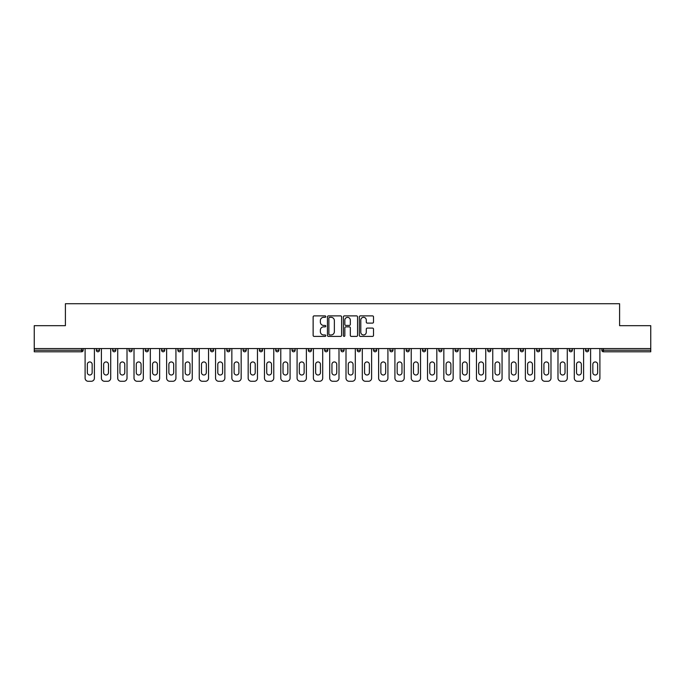 <?xml version="1.0" encoding="UTF-8"?>
<svg xmlns="http://www.w3.org/2000/svg" width="685" height="685" viewBox="0 0 685 685"><rect width="100%" height="100%" fill="white"/><g stroke="black" fill="none" stroke-linecap="round" stroke-linejoin="round"><path stroke-width="1.03" d="M325.777 316.598A0.719 0.719 0 0 0 325.058 315.879L314.158 315.879A1.027 1.027 0 0 0 313.131 316.907L313.131 335.376A1.027 1.027 0 0 0 314.158 336.403L325.058 336.403A0.719 0.719 0 0 0 325.777 335.684A0.719 0.719 0 0 0 325.058 334.965L323.645 334.965A3.279 3.279 0 0 1 320.366 331.686L320.366 330.144A3.279 3.279 0 0 1 323.645 326.856L325.058 326.856A0.719 0.719 0 0 0 325.777 326.146A0.719 0.719 0 0 0 325.058 325.426L323.645 325.426A3.279 3.279 0 0 1 320.366 322.138L320.366 320.597A3.279 3.279 0 0 1 323.645 317.318L325.058 317.318A0.719 0.719 0 0 0 325.777 316.598M372.486 323.115A1.027 1.027 0 0 0 373.513 322.087L373.513 316.907A1.027 1.027 0 0 0 372.486 315.879L360.378 315.879A1.027 1.027 0 0 0 359.351 316.907L359.351 335.376A1.027 1.027 0 0 0 360.378 336.403L372.486 336.403A1.027 1.027 0 0 0 373.513 335.376L373.513 329.117A1.027 1.027 0 0 0 372.486 328.089L367.306 328.089A1.027 1.027 0 0 0 366.278 329.117L366.278 332.216A2.749 2.749 0 0 1 363.529 334.965A2.749 2.749 0 0 1 360.789 332.216L360.789 320.066A2.749 2.749 0 0 1 363.529 317.318A2.749 2.749 0 0 1 366.278 320.066L366.278 322.087A1.027 1.027 0 0 0 367.306 323.115L372.486 323.115M34.25 348.562L34.25 325.675L65.4 325.675L65.4 303.72L619.6 303.72L619.6 325.675L650.75 325.675L650.75 348.562L34.25 348.562L34.25 350.232L81.601 350.232L81.601 348.562M341.601 316.907A1.027 1.027 0 0 0 340.573 315.879L328.466 315.879A1.027 1.027 0 0 0 327.447 316.907L327.447 335.376A1.027 1.027 0 0 0 328.466 336.403L340.573 336.403A1.027 1.027 0 0 0 341.601 335.376L341.601 316.907M344.427 315.879L356.534 315.879A1.027 1.027 0 0 1 357.553 316.907L357.553 335.376A1.027 1.027 0 0 1 356.534 336.403L351.345 336.403A1.027 1.027 0 0 1 350.326 335.376L350.326 327.884A1.027 1.027 0 0 0 349.299 326.856L345.856 326.856A1.027 1.027 0 0 0 344.838 327.884L344.838 335.684A0.719 0.719 0 0 1 344.118 336.403A0.719 0.719 0 0 1 343.399 335.684L343.399 316.907A1.027 1.027 0 0 1 344.427 315.879M83.168 348.562L83.168 350.232A1.567 1.567 0 0 1 81.601 351.799L34.25 351.799L34.25 350.232M650.75 348.562L650.75 351.799L603.399 351.799A1.567 1.567 0 0 1 601.832 350.232L601.832 348.562M96.337 348.562L96.337 350.232L96.337 348.562M81.601 351.799A1.567 1.567 0 0 0 83.168 350.232A1.567 1.567 0 0 1 81.601 351.799L81.601 350.232L83.168 350.232M97.904 351.799A1.567 1.567 0 0 1 96.337 350.232A1.567 1.567 0 0 0 97.904 351.799A1.567 1.567 0 0 0 99.471 350.232L99.471 348.562L99.471 350.232A1.567 1.567 0 0 1 97.904 351.799A1.567 1.567 0 0 1 96.337 350.232L99.471 350.232A1.567 1.567 0 0 1 97.904 351.799M112.648 348.562L112.648 350.232L112.648 348.562M115.782 348.562L115.782 350.232A1.567 1.567 0 0 1 114.215 351.799A1.567 1.567 0 0 1 112.648 350.232A1.567 1.567 0 0 0 114.215 351.799A1.567 1.567 0 0 0 115.782 350.232A1.567 1.567 0 0 1 114.215 351.799A1.567 1.567 0 0 1 112.648 350.232L115.782 350.232M128.951 348.562L128.951 350.232L128.951 348.562M132.085 348.562L132.085 350.232L132.085 348.562M145.254 350.232A1.567 1.567 0 0 0 146.83 351.799A1.567 1.567 0 0 0 148.397 350.232A1.567 1.567 0 0 1 146.83 351.799A1.567 1.567 0 0 0 148.397 350.232L148.397 348.562L148.397 350.232L145.254 350.232A1.567 1.567 0 0 0 146.83 351.799A1.567 1.567 0 0 1 145.254 350.232L145.254 348.562M161.566 350.232A1.567 1.567 0 0 0 163.133 351.799A1.567 1.567 0 0 0 164.7 350.232L164.7 348.562L164.7 350.232L161.566 350.232A1.567 1.567 0 0 0 163.133 351.799A1.567 1.567 0 0 1 161.566 350.232L161.566 348.562M181.003 348.562L181.003 350.232A1.567 1.567 0 0 1 179.436 351.799A1.567 1.567 0 0 1 177.869 350.232L177.869 348.562M195.747 351.799A1.567 1.567 0 0 0 197.314 350.232L197.314 348.562L197.314 350.232A1.567 1.567 0 0 1 195.747 351.799A1.567 1.567 0 0 1 194.18 350.232L194.18 348.562M210.483 348.562L210.483 350.232L210.483 348.562M213.617 348.562L213.617 350.232A1.567 1.567 0 0 1 212.05 351.799A1.567 1.567 0 0 1 210.483 350.232L213.617 350.232A1.567 1.567 0 0 1 212.05 351.799M229.92 348.562L229.92 350.232A1.567 1.567 0 0 1 228.353 351.799A1.567 1.567 0 0 1 226.786 350.232L226.786 348.562M244.665 351.799A1.567 1.567 0 0 0 246.232 350.232L246.232 348.562L246.232 350.232A1.567 1.567 0 0 1 244.665 351.799A1.567 1.567 0 0 1 243.098 350.232L243.098 348.562M262.535 348.562L262.535 350.232A1.567 1.567 0 0 1 260.968 351.799A1.567 1.567 0 0 1 259.401 350.232L259.401 348.562M275.704 348.562L275.704 350.232L275.704 348.562M278.846 348.562L278.846 350.232A1.567 1.567 0 0 1 277.279 351.799A1.567 1.567 0 0 1 275.704 350.232L278.846 350.232A1.567 1.567 0 0 1 277.279 351.799M295.149 348.562L295.149 350.232L292.015 350.232A1.567 1.567 0 0 0 293.582 351.799A1.567 1.567 0 0 1 292.015 350.232L292.015 348.562M309.885 351.799A1.567 1.567 0 0 0 311.452 350.232L311.452 348.562L311.452 350.232A1.567 1.567 0 0 1 309.885 351.799A1.567 1.567 0 0 1 308.318 350.232L308.318 348.562M327.764 348.562L327.764 350.232A1.567 1.567 0 0 1 326.197 351.799A1.567 1.567 0 0 1 324.63 350.232L324.63 348.562M340.933 348.562L340.933 350.232L340.933 348.562M344.067 348.562L344.067 350.232A1.567 1.567 0 0 1 342.5 351.799A1.567 1.567 0 0 1 340.933 350.232L344.067 350.232A1.567 1.567 0 0 1 342.5 351.799M360.37 348.562L360.37 350.232A1.567 1.567 0 0 1 358.803 351.799A1.567 1.567 0 0 1 357.236 350.232L357.236 348.562M373.548 350.232L376.681 350.232A1.567 1.567 0 0 1 375.115 351.799A1.567 1.567 0 0 0 376.681 350.232L376.681 348.562L376.681 350.232A1.567 1.567 0 0 1 375.115 351.799A1.567 1.567 0 0 1 373.548 350.232L373.548 348.562M392.984 348.562L392.984 350.232A1.567 1.567 0 0 1 391.418 351.799A1.567 1.567 0 0 1 389.851 350.232L389.851 348.562M406.154 348.562L406.154 350.232L406.154 348.562M409.296 348.562L409.296 350.232L409.296 348.562M422.465 348.562L422.465 350.232L422.465 348.562M425.599 348.562L425.599 350.232A1.567 1.567 0 0 1 424.032 351.799A1.567 1.567 0 0 1 422.465 350.232L425.599 350.232A1.567 1.567 0 0 1 424.032 351.799M438.768 348.562L438.768 350.232L438.768 348.562M441.902 348.562L441.902 350.232L441.902 348.562M455.08 348.562L455.08 350.232L455.08 348.562M458.214 348.562L458.214 350.232A1.567 1.567 0 0 1 456.647 351.799A1.567 1.567 0 0 1 455.08 350.232A1.567 1.567 0 0 0 456.647 351.799A1.567 1.567 0 0 0 458.214 350.232A1.567 1.567 0 0 1 456.647 351.799A1.567 1.567 0 0 1 455.08 350.232L458.214 350.232M474.517 348.562L474.517 350.232A1.567 1.567 0 0 1 472.95 351.799A1.567 1.567 0 0 1 471.383 350.232L471.383 348.562M490.82 348.562L490.82 350.232L487.686 350.232A1.567 1.567 0 0 0 489.253 351.799A1.567 1.567 0 0 1 487.686 350.232L487.686 348.562M507.131 348.562L507.131 350.232A1.567 1.567 0 0 1 505.564 351.799A1.567 1.567 0 0 1 503.997 350.232L503.997 348.562M520.3 348.562L520.3 350.232L520.3 348.562M523.434 348.562L523.434 350.232A1.567 1.567 0 0 1 521.867 351.799A1.567 1.567 0 0 1 520.3 350.232A1.567 1.567 0 0 0 521.867 351.799A1.567 1.567 0 0 1 520.3 350.232L523.434 350.232A1.567 1.567 0 0 1 521.867 351.799M539.746 348.562L539.746 350.232A1.567 1.567 0 0 1 538.17 351.799A1.567 1.567 0 0 1 536.603 350.232L536.603 348.562M556.049 348.562L556.049 350.232L552.915 350.232A1.567 1.567 0 0 0 554.482 351.799A1.567 1.567 0 0 1 552.915 350.232L552.915 348.562M572.352 348.562L572.352 350.232A1.567 1.567 0 0 1 570.785 351.799A1.567 1.567 0 0 1 569.218 350.232L569.218 348.562M588.663 348.562L588.663 350.232L585.529 350.232A1.567 1.567 0 0 0 587.096 351.799A1.567 1.567 0 0 1 585.529 350.232L585.529 348.562M130.518 351.799A1.567 1.567 0 0 1 128.951 350.232A1.567 1.567 0 0 0 130.518 351.799A1.567 1.567 0 0 0 132.085 350.232A1.567 1.567 0 0 1 130.518 351.799A1.567 1.567 0 0 1 128.951 350.232L132.085 350.232A1.567 1.567 0 0 1 130.518 351.799M293.582 351.799A1.567 1.567 0 0 0 295.149 350.232A1.567 1.567 0 0 1 293.582 351.799A1.567 1.567 0 0 1 292.015 350.232M407.721 351.799A1.567 1.567 0 0 1 406.154 350.232L409.296 350.232A1.567 1.567 0 0 1 407.721 351.799A1.567 1.567 0 0 0 409.296 350.232A1.567 1.567 0 0 1 407.721 351.799M440.335 351.799A1.567 1.567 0 0 1 438.768 350.232A1.567 1.567 0 0 0 440.335 351.799A1.567 1.567 0 0 0 441.902 350.232A1.567 1.567 0 0 1 440.335 351.799A1.567 1.567 0 0 1 438.768 350.232L441.902 350.232M489.253 351.799A1.567 1.567 0 0 0 490.82 350.232A1.567 1.567 0 0 1 489.253 351.799A1.567 1.567 0 0 1 487.686 350.232M554.482 351.799A1.567 1.567 0 0 0 556.049 350.232A1.567 1.567 0 0 1 554.482 351.799A1.567 1.567 0 0 1 552.915 350.232M588.663 350.232A1.567 1.567 0 0 1 587.096 351.799A1.567 1.567 0 0 0 588.663 350.232A1.567 1.567 0 0 1 587.096 351.799A1.567 1.567 0 0 1 585.529 350.232M329.596 317.318A0.719 0.719 0 0 0 328.877 318.037L328.877 334.246A0.719 0.719 0 0 0 329.596 334.965L331.086 334.965A3.279 3.279 0 0 0 334.366 331.686L334.366 320.597A3.279 3.279 0 0 0 331.086 317.318L329.596 317.318M350.326 320.118A2.749 2.749 0 0 0 347.578 317.369A2.749 2.749 0 0 0 344.838 320.118L344.838 324.399A1.027 1.027 0 0 0 345.856 325.426L349.299 325.426A1.027 1.027 0 0 0 350.326 324.399L350.326 320.118M92.158 364.343A2.406 2.406 0 0 0 89.752 361.945A2.406 2.406 0 0 0 87.346 364.343A2.406 2.406 0 0 1 89.752 361.945A2.406 2.406 0 0 1 92.158 364.343L92.158 372.606A2.406 2.406 0 0 1 89.752 375.012A2.406 2.406 0 0 1 87.346 372.606A2.406 2.406 0 0 0 89.752 375.012A2.406 2.406 0 0 0 92.158 372.606M85.103 348.562L85.103 378.146L85.103 348.562M88.237 381.28L91.268 381.28L88.237 381.28A3.134 3.134 0 0 1 85.103 378.146M94.402 348.562L94.402 378.146L94.402 348.562M87.346 372.606L87.346 364.343M91.268 381.28A3.134 3.134 0 0 0 94.402 378.146M108.461 364.343A2.406 2.406 0 0 0 106.064 361.945A2.406 2.406 0 0 0 103.658 364.343A2.406 2.406 0 0 1 106.064 361.945A2.406 2.406 0 0 1 108.461 364.343L108.461 372.606A2.406 2.406 0 0 1 106.064 375.012A2.406 2.406 0 0 1 103.658 372.606A2.406 2.406 0 0 0 106.064 375.012A2.406 2.406 0 0 0 108.461 372.606M101.406 348.562L101.406 378.146L101.406 348.562M104.548 381.28L107.579 381.28L104.548 381.28A3.134 3.134 0 0 1 101.406 378.146M110.713 348.562L110.713 378.146L110.713 348.562M124.773 364.343A2.406 2.406 0 0 0 122.367 361.945A2.406 2.406 0 0 0 119.961 364.343A2.406 2.406 0 0 1 122.367 361.945A2.406 2.406 0 0 1 124.773 364.343L124.773 372.606A2.406 2.406 0 0 1 122.367 375.012A2.406 2.406 0 0 1 119.961 372.606A2.406 2.406 0 0 0 122.367 375.012A2.406 2.406 0 0 0 124.773 372.606M117.717 348.562L117.717 378.146L117.717 348.562M120.851 381.28L123.882 381.28L120.851 381.28A3.134 3.134 0 0 1 117.717 378.146M127.016 348.562L127.016 378.146L127.016 348.562M141.076 364.343A2.406 2.406 0 0 0 138.67 361.945A2.406 2.406 0 0 0 136.272 364.343A2.406 2.406 0 0 1 138.67 361.945A2.406 2.406 0 0 1 141.076 364.343L141.076 372.606A2.406 2.406 0 0 1 138.67 375.012A2.406 2.406 0 0 1 136.272 372.606A2.406 2.406 0 0 0 138.67 375.012A2.406 2.406 0 0 0 141.076 372.606M134.02 348.562L134.02 378.146L134.02 348.562M137.154 381.28L140.185 381.28L137.154 381.28A3.134 3.134 0 0 1 134.02 378.146M143.328 348.562L143.328 378.146L143.328 348.562M157.379 364.343A2.406 2.406 0 0 0 154.981 361.945A2.406 2.406 0 0 0 152.575 364.343A2.406 2.406 0 0 1 154.981 361.945A2.406 2.406 0 0 1 157.379 364.343L157.379 372.606A2.406 2.406 0 0 1 154.981 375.012A2.406 2.406 0 0 1 152.575 372.606A2.406 2.406 0 0 0 154.981 375.012A2.406 2.406 0 0 0 157.379 372.606M150.323 348.562L150.323 378.146L150.323 348.562M153.466 381.28L156.497 381.28L153.466 381.28A3.134 3.134 0 0 1 150.323 378.146M159.631 348.562L159.631 378.146L159.631 348.562M173.69 364.343A2.406 2.406 0 0 0 171.284 361.945A2.406 2.406 0 0 0 168.878 364.343A2.406 2.406 0 0 1 171.284 361.945A2.406 2.406 0 0 1 173.69 364.343L173.69 372.606A2.406 2.406 0 0 1 171.284 375.012A2.406 2.406 0 0 1 168.878 372.606A2.406 2.406 0 0 0 171.284 375.012A2.406 2.406 0 0 0 173.69 372.606M166.635 348.562L166.635 378.146L166.635 348.562M169.769 381.28L172.8 381.28L169.769 381.28A3.134 3.134 0 0 1 166.635 378.146M175.934 348.562L175.934 378.146L175.934 348.562M103.658 372.606L103.658 364.343M107.579 381.28A3.134 3.134 0 0 0 110.713 378.146M119.961 372.606L119.961 364.343M123.882 381.28A3.134 3.134 0 0 0 127.016 378.146M136.272 372.606L136.272 364.343M140.185 381.28A3.134 3.134 0 0 0 143.328 378.146M152.575 372.606L152.575 364.343M156.497 381.28A3.134 3.134 0 0 0 159.631 378.146M168.878 372.606L168.878 364.343M172.8 381.28A3.134 3.134 0 0 0 175.934 378.146M189.993 364.343A2.406 2.406 0 0 0 187.587 361.945A2.406 2.406 0 0 0 185.19 364.343A2.406 2.406 0 0 1 187.587 361.945A2.406 2.406 0 0 1 189.993 364.343L189.993 372.606A2.406 2.406 0 0 1 187.587 375.012A2.406 2.406 0 0 1 185.19 372.606A2.406 2.406 0 0 0 187.587 375.012A2.406 2.406 0 0 0 189.993 372.606M182.938 348.562L182.938 378.146L182.938 348.562M186.072 381.28L189.103 381.28L186.072 381.28A3.134 3.134 0 0 1 182.938 378.146M192.245 348.562L192.245 378.146L192.245 348.562M185.19 372.606L185.19 364.343M189.103 381.28A3.134 3.134 0 0 0 192.245 378.146M206.305 364.343A2.406 2.406 0 0 0 203.899 361.945A2.406 2.406 0 0 0 201.493 364.343A2.406 2.406 0 0 1 203.899 361.945A2.406 2.406 0 0 1 206.305 364.343L206.305 372.606A2.406 2.406 0 0 1 203.899 375.012A2.406 2.406 0 0 1 201.493 372.606A2.406 2.406 0 0 0 203.899 375.012A2.406 2.406 0 0 0 206.305 372.606M199.249 348.562L199.249 378.146L199.249 348.562M202.383 381.28L205.414 381.28L202.383 381.28A3.134 3.134 0 0 1 199.249 378.146M208.548 348.562L208.548 378.146L208.548 348.562M201.493 372.606L201.493 364.343M205.414 381.28A3.134 3.134 0 0 0 208.548 378.146M222.608 364.343A2.406 2.406 0 0 0 220.202 361.945A2.406 2.406 0 0 0 217.796 364.343A2.406 2.406 0 0 1 220.202 361.945A2.406 2.406 0 0 1 222.608 364.343L222.608 372.606A2.406 2.406 0 0 1 220.202 375.012A2.406 2.406 0 0 1 217.796 372.606A2.406 2.406 0 0 0 220.202 375.012A2.406 2.406 0 0 0 222.608 372.606M215.552 348.562L215.552 378.146L215.552 348.562M218.686 381.28L221.717 381.28L218.686 381.28A3.134 3.134 0 0 1 215.552 378.146M224.851 348.562L224.851 378.146L224.851 348.562M217.796 372.606L217.796 364.343M221.717 381.28A3.134 3.134 0 0 0 224.851 378.146M238.911 364.343A2.406 2.406 0 0 0 236.513 361.945A2.406 2.406 0 0 0 234.107 364.343A2.406 2.406 0 0 1 236.513 361.945A2.406 2.406 0 0 1 238.911 364.343L238.911 372.606A2.406 2.406 0 0 1 236.513 375.012A2.406 2.406 0 0 1 234.107 372.606A2.406 2.406 0 0 0 236.513 375.012A2.406 2.406 0 0 0 238.911 372.606M231.855 348.562L231.855 378.146L231.855 348.562M234.998 381.28L238.029 381.28L234.998 381.28A3.134 3.134 0 0 1 231.855 378.146M241.163 348.562L241.163 378.146L241.163 348.562M234.107 372.606L234.107 364.343M238.029 381.28A3.134 3.134 0 0 0 241.163 378.146M255.222 364.343A2.406 2.406 0 0 0 252.816 361.945A2.406 2.406 0 0 0 250.41 364.343A2.406 2.406 0 0 1 252.816 361.945A2.406 2.406 0 0 1 255.222 364.343L255.222 372.606A2.406 2.406 0 0 1 252.816 375.012A2.406 2.406 0 0 1 250.41 372.606A2.406 2.406 0 0 0 252.816 375.012A2.406 2.406 0 0 0 255.222 372.606M248.167 348.562L248.167 378.146L248.167 348.562M251.301 381.28L254.332 381.28L251.301 381.28A3.134 3.134 0 0 1 248.167 378.146M257.466 348.562L257.466 378.146L257.466 348.562M250.41 372.606L250.41 364.343M254.332 381.28A3.134 3.134 0 0 0 257.466 378.146M271.525 364.343A2.406 2.406 0 0 0 269.119 361.945A2.406 2.406 0 0 0 266.722 364.343A2.406 2.406 0 0 1 269.119 361.945A2.406 2.406 0 0 1 271.525 364.343L271.525 372.606A2.406 2.406 0 0 1 269.119 375.012A2.406 2.406 0 0 1 266.722 372.606A2.406 2.406 0 0 0 269.119 375.012A2.406 2.406 0 0 0 271.525 372.606M264.47 348.562L264.47 378.146L264.47 348.562M267.604 381.28L270.635 381.28L267.604 381.28A3.134 3.134 0 0 1 264.47 378.146M273.777 348.562L273.777 378.146L273.777 348.562M266.722 372.606L266.722 364.343M270.635 381.28A3.134 3.134 0 0 0 273.777 378.146M287.828 364.343A2.406 2.406 0 0 0 285.431 361.945A2.406 2.406 0 0 0 283.025 364.343A2.406 2.406 0 0 1 285.431 361.945A2.406 2.406 0 0 1 287.828 364.343L287.828 372.606A2.406 2.406 0 0 1 285.431 375.012A2.406 2.406 0 0 1 283.025 372.606A2.406 2.406 0 0 0 285.431 375.012A2.406 2.406 0 0 0 287.828 372.606M280.773 348.562L280.773 378.146L280.773 348.562M283.915 381.28L286.947 381.28L283.915 381.28A3.134 3.134 0 0 1 280.773 378.146M290.08 348.562L290.08 378.146L290.08 348.562M283.025 372.606L283.025 364.343M286.947 381.28A3.134 3.134 0 0 0 290.08 378.146M304.14 364.343A2.406 2.406 0 0 0 301.734 361.945A2.406 2.406 0 0 0 299.328 364.343A2.406 2.406 0 0 1 301.734 361.945A2.406 2.406 0 0 1 304.14 364.343L304.14 372.606A2.406 2.406 0 0 1 301.734 375.012A2.406 2.406 0 0 1 299.328 372.606A2.406 2.406 0 0 0 301.734 375.012A2.406 2.406 0 0 0 304.14 372.606M297.084 348.562L297.084 378.146L297.084 348.562M300.218 381.28L303.25 381.28L300.218 381.28A3.134 3.134 0 0 1 297.084 378.146M306.383 348.562L306.383 378.146L306.383 348.562M299.328 372.606L299.328 364.343M303.25 381.28A3.134 3.134 0 0 0 306.383 378.146M320.443 364.343A2.406 2.406 0 0 0 318.037 361.945A2.406 2.406 0 0 0 315.639 364.343A2.406 2.406 0 0 1 318.037 361.945A2.406 2.406 0 0 1 320.443 364.343L320.443 372.606A2.406 2.406 0 0 1 318.037 375.012A2.406 2.406 0 0 1 315.639 372.606A2.406 2.406 0 0 0 318.037 375.012A2.406 2.406 0 0 0 320.443 372.606M313.387 348.562L313.387 378.146L313.387 348.562M316.521 381.28L319.552 381.28L316.521 381.28A3.134 3.134 0 0 1 313.387 378.146M322.695 348.562L322.695 378.146L322.695 348.562M315.639 372.606L315.639 364.343M319.552 381.28A3.134 3.134 0 0 0 322.695 378.146M336.755 364.343A2.406 2.406 0 0 0 334.349 361.945A2.406 2.406 0 0 0 331.942 364.343A2.406 2.406 0 0 1 334.349 361.945A2.406 2.406 0 0 1 336.755 364.343L336.755 372.606A2.406 2.406 0 0 1 334.349 375.012A2.406 2.406 0 0 1 331.942 372.606A2.406 2.406 0 0 0 334.349 375.012A2.406 2.406 0 0 0 336.755 372.606M329.699 348.562L329.699 378.146L329.699 348.562M332.833 381.28L335.864 381.28L332.833 381.28A3.134 3.134 0 0 1 329.699 378.146M338.998 348.562L338.998 378.146L338.998 348.562M331.942 372.606L331.942 364.343M335.864 381.28A3.134 3.134 0 0 0 338.998 378.146M353.058 364.343A2.406 2.406 0 0 0 350.651 361.945A2.406 2.406 0 0 0 348.245 364.343A2.406 2.406 0 0 1 350.651 361.945A2.406 2.406 0 0 1 353.058 364.343L353.058 372.606A2.406 2.406 0 0 1 350.651 375.012A2.406 2.406 0 0 1 348.245 372.606A2.406 2.406 0 0 0 350.651 375.012A2.406 2.406 0 0 0 353.058 372.606M346.002 348.562L346.002 378.146L346.002 348.562M349.136 381.28L352.167 381.28L349.136 381.28A3.134 3.134 0 0 1 346.002 378.146M355.301 348.562L355.301 378.146L355.301 348.562M348.245 372.606L348.245 364.343M352.167 381.28A3.134 3.134 0 0 0 355.301 378.146M369.361 364.343A2.406 2.406 0 0 0 366.963 361.945A2.406 2.406 0 0 0 364.557 364.343A2.406 2.406 0 0 1 366.963 361.945A2.406 2.406 0 0 1 369.361 364.343L369.361 372.606A2.406 2.406 0 0 1 366.963 375.012A2.406 2.406 0 0 1 364.557 372.606A2.406 2.406 0 0 0 366.963 375.012A2.406 2.406 0 0 0 369.361 372.606M362.305 348.562L362.305 378.146L362.305 348.562M365.447 381.28L368.479 381.28L365.447 381.28A3.134 3.134 0 0 1 362.305 378.146M371.612 348.562L371.612 378.146L371.612 348.562M364.557 372.606L364.557 364.343M368.479 381.28A3.134 3.134 0 0 0 371.612 378.146M385.672 364.343A2.406 2.406 0 0 0 383.266 361.945A2.406 2.406 0 0 0 380.86 364.343A2.406 2.406 0 0 1 383.266 361.945A2.406 2.406 0 0 1 385.672 364.343L385.672 372.606A2.406 2.406 0 0 1 383.266 375.012A2.406 2.406 0 0 1 380.86 372.606A2.406 2.406 0 0 0 383.266 375.012A2.406 2.406 0 0 0 385.672 372.606M378.617 348.562L378.617 378.146L378.617 348.562M381.75 381.28L384.782 381.28L381.75 381.28A3.134 3.134 0 0 1 378.617 378.146M387.916 348.562L387.916 378.146L387.916 348.562M380.86 372.606L380.86 364.343M384.782 381.28A3.134 3.134 0 0 0 387.916 378.146M401.975 364.343A2.406 2.406 0 0 0 399.569 361.945A2.406 2.406 0 0 0 397.172 364.343A2.406 2.406 0 0 1 399.569 361.945A2.406 2.406 0 0 1 401.975 364.343L401.975 372.606A2.406 2.406 0 0 1 399.569 375.012A2.406 2.406 0 0 1 397.172 372.606A2.406 2.406 0 0 0 399.569 375.012A2.406 2.406 0 0 0 401.975 372.606M394.92 348.562L394.92 378.146L394.92 348.562M398.053 381.28L401.085 381.28L398.053 381.28A3.134 3.134 0 0 1 394.92 378.146M404.227 348.562L404.227 378.146L404.227 348.562M397.172 372.606L397.172 364.343M401.085 381.28A3.134 3.134 0 0 0 404.227 378.146M418.278 364.343A2.406 2.406 0 0 0 415.881 361.945A2.406 2.406 0 0 0 413.475 364.343A2.406 2.406 0 0 1 415.881 361.945A2.406 2.406 0 0 1 418.278 364.343L418.278 372.606A2.406 2.406 0 0 1 415.881 375.012A2.406 2.406 0 0 1 413.475 372.606A2.406 2.406 0 0 0 415.881 375.012A2.406 2.406 0 0 0 418.278 372.606M411.223 348.562L411.223 378.146L411.223 348.562M414.365 381.28L417.396 381.28L414.365 381.28A3.134 3.134 0 0 1 411.223 378.146M420.53 348.562L420.53 378.146L420.53 348.562M413.475 372.606L413.475 364.343M417.396 381.28A3.134 3.134 0 0 0 420.53 378.146M434.59 364.343A2.406 2.406 0 0 0 432.184 361.945A2.406 2.406 0 0 0 429.778 364.343A2.406 2.406 0 0 1 432.184 361.945A2.406 2.406 0 0 1 434.59 364.343L434.59 372.606A2.406 2.406 0 0 1 432.184 375.012A2.406 2.406 0 0 1 429.778 372.606A2.406 2.406 0 0 0 432.184 375.012A2.406 2.406 0 0 0 434.59 372.606M427.534 348.562L427.534 378.146L427.534 348.562M430.668 381.28L433.699 381.28L430.668 381.28A3.134 3.134 0 0 1 427.534 378.146M436.833 348.562L436.833 378.146L436.833 348.562M429.778 372.606L429.778 364.343M433.699 381.28A3.134 3.134 0 0 0 436.833 378.146M450.893 364.343A2.406 2.406 0 0 0 448.487 361.945A2.406 2.406 0 0 0 446.089 364.343A2.406 2.406 0 0 1 448.487 361.945A2.406 2.406 0 0 1 450.893 364.343L450.893 372.606A2.406 2.406 0 0 1 448.487 375.012A2.406 2.406 0 0 1 446.089 372.606A2.406 2.406 0 0 0 448.487 375.012A2.406 2.406 0 0 0 450.893 372.606M443.837 348.562L443.837 378.146L443.837 348.562M446.971 381.28L450.002 381.28L446.971 381.28A3.134 3.134 0 0 1 443.837 378.146M453.145 348.562L453.145 378.146L453.145 348.562M446.089 372.606L446.089 364.343M450.002 381.28A3.134 3.134 0 0 0 453.145 378.146M467.204 364.343A2.406 2.406 0 0 0 464.798 361.945A2.406 2.406 0 0 0 462.392 364.343A2.406 2.406 0 0 1 464.798 361.945A2.406 2.406 0 0 1 467.204 364.343L467.204 372.606A2.406 2.406 0 0 1 464.798 375.012A2.406 2.406 0 0 1 462.392 372.606A2.406 2.406 0 0 0 464.798 375.012A2.406 2.406 0 0 0 467.204 372.606M460.149 348.562L460.149 378.146L460.149 348.562M463.283 381.28L466.314 381.28L463.283 381.28A3.134 3.134 0 0 1 460.149 378.146M469.448 348.562L469.448 378.146L469.448 348.562M462.392 372.606L462.392 364.343M466.314 381.28A3.134 3.134 0 0 0 469.448 378.146M483.507 364.343A2.406 2.406 0 0 0 481.101 361.945A2.406 2.406 0 0 0 478.695 364.343A2.406 2.406 0 0 1 481.101 361.945A2.406 2.406 0 0 1 483.507 364.343L483.507 372.606A2.406 2.406 0 0 1 481.101 375.012A2.406 2.406 0 0 1 478.695 372.606A2.406 2.406 0 0 0 481.101 375.012A2.406 2.406 0 0 0 483.507 372.606M476.452 348.562L476.452 378.146L476.452 348.562M479.586 381.28L482.617 381.28L479.586 381.28A3.134 3.134 0 0 1 476.452 378.146M485.751 348.562L485.751 378.146L485.751 348.562M478.695 372.606L478.695 364.343M482.617 381.28A3.134 3.134 0 0 0 485.751 378.146M499.81 364.343A2.406 2.406 0 0 0 497.413 361.945A2.406 2.406 0 0 0 495.007 364.343A2.406 2.406 0 0 1 497.413 361.945A2.406 2.406 0 0 1 499.81 364.343L499.81 372.606A2.406 2.406 0 0 1 497.413 375.012A2.406 2.406 0 0 1 495.007 372.606A2.406 2.406 0 0 0 497.413 375.012A2.406 2.406 0 0 0 499.81 372.606M492.755 348.562L492.755 378.146L492.755 348.562M495.897 381.28L498.928 381.28L495.897 381.28A3.134 3.134 0 0 1 492.755 378.146M502.062 348.562L502.062 378.146L502.062 348.562M495.007 372.606L495.007 364.343M498.928 381.28A3.134 3.134 0 0 0 502.062 378.146M516.122 364.343A2.406 2.406 0 0 0 513.716 361.945A2.406 2.406 0 0 0 511.31 364.343A2.406 2.406 0 0 1 513.716 361.945A2.406 2.406 0 0 1 516.122 364.343L516.122 372.606A2.406 2.406 0 0 1 513.716 375.012A2.406 2.406 0 0 1 511.31 372.606A2.406 2.406 0 0 0 513.716 375.012A2.406 2.406 0 0 0 516.122 372.606M509.066 348.562L509.066 378.146L509.066 348.562M512.2 381.28L515.231 381.28L512.2 381.28A3.134 3.134 0 0 1 509.066 378.146M518.365 348.562L518.365 378.146L518.365 348.562M511.31 372.606L511.31 364.343M515.231 381.28A3.134 3.134 0 0 0 518.365 378.146M532.425 364.343A2.406 2.406 0 0 0 530.019 361.945A2.406 2.406 0 0 0 527.621 364.343A2.406 2.406 0 0 1 530.019 361.945A2.406 2.406 0 0 1 532.425 364.343L532.425 372.606A2.406 2.406 0 0 1 530.019 375.012A2.406 2.406 0 0 1 527.621 372.606A2.406 2.406 0 0 0 530.019 375.012A2.406 2.406 0 0 0 532.425 372.606M525.369 348.562L525.369 378.146L525.369 348.562M528.503 381.28L531.534 381.28L528.503 381.28A3.134 3.134 0 0 1 525.369 378.146M534.677 348.562L534.677 378.146L534.677 348.562M527.621 372.606L527.621 364.343M531.534 381.28A3.134 3.134 0 0 0 534.677 378.146M548.728 364.343A2.406 2.406 0 0 0 546.33 361.945A2.406 2.406 0 0 0 543.924 364.343A2.406 2.406 0 0 1 546.33 361.945A2.406 2.406 0 0 1 548.728 364.343L548.728 372.606A2.406 2.406 0 0 1 546.33 375.012A2.406 2.406 0 0 1 543.924 372.606A2.406 2.406 0 0 0 546.33 375.012A2.406 2.406 0 0 0 548.728 372.606M541.672 348.562L541.672 378.146L541.672 348.562M544.815 381.28L547.846 381.28L544.815 381.28A3.134 3.134 0 0 1 541.672 378.146M550.98 348.562L550.98 378.146L550.98 348.562M543.924 372.606L543.924 364.343M547.846 381.28A3.134 3.134 0 0 0 550.98 378.146M565.039 364.343A2.406 2.406 0 0 0 562.633 361.945A2.406 2.406 0 0 0 560.227 364.343A2.406 2.406 0 0 1 562.633 361.945A2.406 2.406 0 0 1 565.039 364.343L565.039 372.606A2.406 2.406 0 0 1 562.633 375.012A2.406 2.406 0 0 1 560.227 372.606A2.406 2.406 0 0 0 562.633 375.012A2.406 2.406 0 0 0 565.039 372.606M557.984 348.562L557.984 378.146L557.984 348.562M561.118 381.28L564.149 381.28L561.118 381.28A3.134 3.134 0 0 1 557.984 378.146M567.283 348.562L567.283 378.146L567.283 348.562M560.227 372.606L560.227 364.343M564.149 381.28A3.134 3.134 0 0 0 567.283 378.146M581.342 364.343A2.406 2.406 0 0 0 578.936 361.945A2.406 2.406 0 0 0 576.539 364.343A2.406 2.406 0 0 1 578.936 361.945A2.406 2.406 0 0 1 581.342 364.343L581.342 372.606A2.406 2.406 0 0 1 578.936 375.012A2.406 2.406 0 0 1 576.539 372.606A2.406 2.406 0 0 0 578.936 375.012A2.406 2.406 0 0 0 581.342 372.606M574.287 348.562L574.287 378.146L574.287 348.562M577.421 381.28L580.452 381.28L577.421 381.28A3.134 3.134 0 0 1 574.287 378.146M583.594 348.562L583.594 378.146L583.594 348.562M576.539 372.606L576.539 364.343M580.452 381.28A3.134 3.134 0 0 0 583.594 378.146M597.654 364.343A2.406 2.406 0 0 0 595.248 361.945A2.406 2.406 0 0 0 592.842 364.343A2.406 2.406 0 0 1 595.248 361.945A2.406 2.406 0 0 1 597.654 364.343L597.654 372.606A2.406 2.406 0 0 1 595.248 375.012A2.406 2.406 0 0 1 592.842 372.606A2.406 2.406 0 0 0 595.248 375.012A2.406 2.406 0 0 0 597.654 372.606M590.598 348.562L590.598 378.146L590.598 348.562M593.732 381.28L596.763 381.28L593.732 381.28A3.134 3.134 0 0 1 590.598 378.146M599.897 348.562L599.897 378.146L599.897 348.562M592.842 372.606L592.842 364.343M596.763 381.28A3.134 3.134 0 0 0 599.897 378.146M603.399 348.562L603.399 350.232L650.75 350.232M601.832 350.232L603.399 350.232L603.399 351.799M163.133 351.799A1.567 1.567 0 0 0 164.7 350.232M179.436 351.799A1.567 1.567 0 0 0 181.003 350.232L177.869 350.232M197.314 350.232L194.18 350.232M228.353 351.799A1.567 1.567 0 0 0 229.92 350.232L226.786 350.232M246.232 350.232L243.098 350.232M260.968 351.799A1.567 1.567 0 0 0 262.535 350.232L259.401 350.232M311.452 350.232L308.318 350.232M326.197 351.799A1.567 1.567 0 0 0 327.764 350.232L324.63 350.232M358.803 351.799A1.567 1.567 0 0 0 360.37 350.232L357.236 350.232M391.418 351.799A1.567 1.567 0 0 0 392.984 350.232L389.851 350.232M472.95 351.799A1.567 1.567 0 0 0 474.517 350.232L471.383 350.232M505.564 351.799A1.567 1.567 0 0 0 507.131 350.232L503.997 350.232M538.17 351.799A1.567 1.567 0 0 0 539.746 350.232L536.603 350.232M570.785 351.799A1.567 1.567 0 0 0 572.352 350.232L569.218 350.232"/></g></svg>
